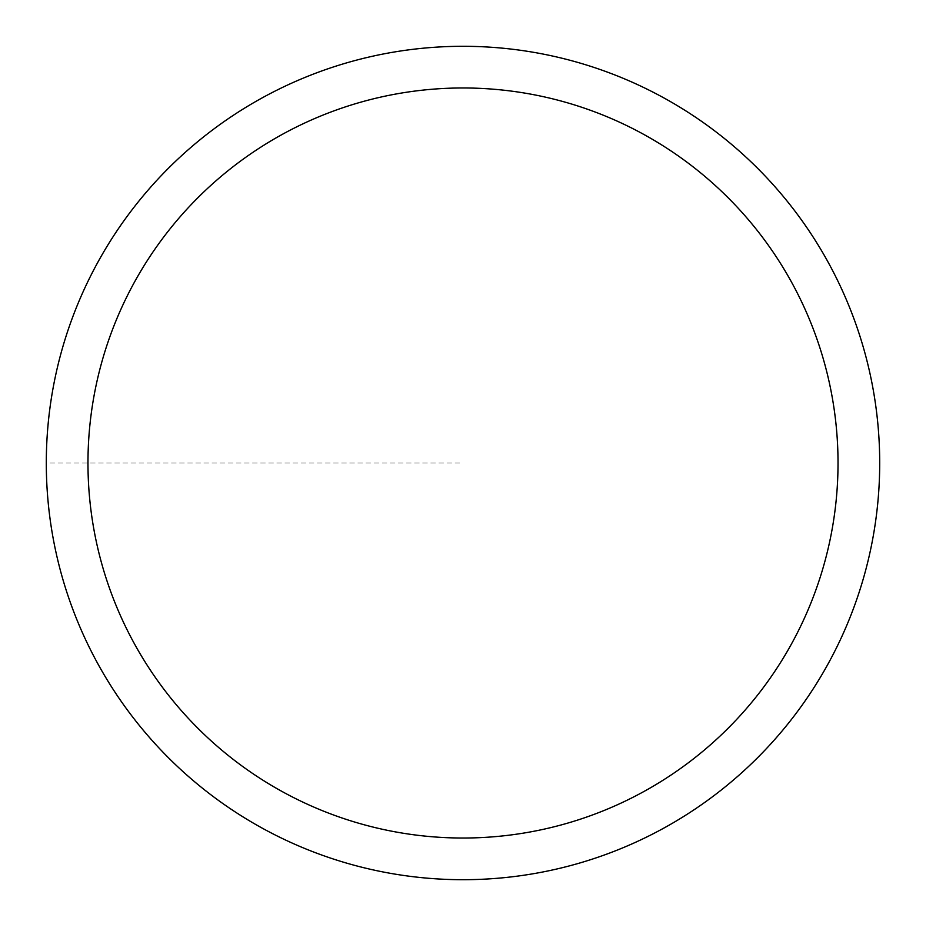 <?xml version="1.0" encoding="UTF-8"?>
<svg xmlns="http://www.w3.org/2000/svg" width="926" height="926" viewBox="0 0 926 926"><rect width="100%" height="100%" fill="white"/><g stroke="black" fill="none" stroke-linecap="round" stroke-linejoin="round"><path stroke-width="0.69" stroke-dasharray="4.63 3.47" d="M46.3 463A416.7 416.7 0 0 1 671.35 102.126A416.7 416.7 0 0 1 671.35 823.874A416.7 416.7 0 0 1 46.3 463A416.7 416.7 0 0 1 671.35 102.126A416.7 416.7 0 0 1 671.35 823.874A416.7 416.7 0 0 1 46.3 463A416.7 416.7 0 0 1 671.35 102.126A416.7 416.7 0 0 1 671.35 823.874A416.7 416.7 0 0 1 46.3 463A416.7 416.7 0 0 1 671.35 102.126A416.7 416.7 0 0 1 671.35 823.874A416.7 416.7 0 0 1 46.3 463L463 463"/><path stroke-width="1.39" d="M46.3 463A416.7 416.7 0 0 1 671.35 102.126A416.7 416.7 0 0 1 671.35 823.874A416.7 416.7 0 0 1 46.3 463M87.97 463A375.03 375.03 0 0 1 650.515 138.217A375.03 375.03 0 0 1 650.515 787.783A375.03 375.03 0 0 1 87.97 463"/></g></svg>
